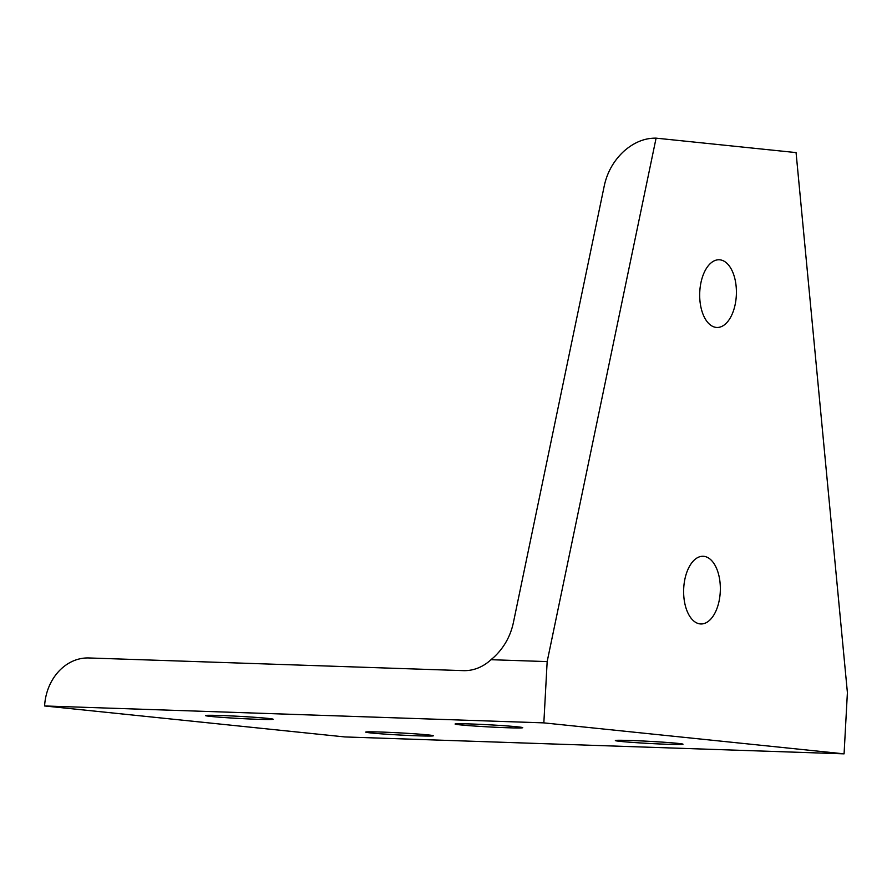 <?xml version="1.0" encoding="UTF-8"?>
<svg xmlns="http://www.w3.org/2000/svg" width="892" height="892" viewBox="0 0 892 892"><rect width="100%" height="100%" fill="white"/><g stroke="black" fill="none" stroke-linecap="round" stroke-linejoin="round"><path stroke-width="1.34" d="M490.99 659.701A49.517 41.601 95.9 0 1 463.316 670.639L88.877 657.962A49.517 41.601 -84.1 0 0 58.682 671.431A49.517 41.601 -84.1 0 0 44.6 705.962L344.836 736.937L844.077 753.851L847.4 692.571L796.065 152.588L656.088 138.149L547.164 661.596L490.99 659.701L493.912 657.203C503.846 647.882 510.291 636.553 513.257 623.218L604.363 185.391C607.329 172.056 613.774 160.727 623.709 151.406C633.844 142.397 644.637 137.981 656.088 138.149M699.774 291.74A33.863 18.342 -88.1 0 1 719.197 259.773A33.863 18.342 -88.1 0 1 736.324 295.508A33.863 18.342 -88.1 0 1 716.9 327.464A33.863 18.342 -88.1 0 1 699.774 291.74M683.718 588.229A33.863 18.342 -88.1 0 1 703.141 556.274A33.863 18.342 -88.1 0 1 720.257 591.998A33.863 18.342 -88.1 0 1 700.844 623.965A33.863 18.342 -88.1 0 1 683.718 588.229M630.912 740.505A33.863 1.059 3.1 0 1 665.421 742.334A33.863 1.059 3.1 0 1 682.993 744.229A33.863 1.059 3.1 0 1 667.45 744.274A33.863 1.059 3.1 0 1 632.941 742.445A33.863 1.059 3.1 0 1 615.357 740.561A33.863 1.059 3.1 0 1 630.912 740.505M470.642 723.969A33.863 1.059 3.1 0 1 505.151 725.798A33.863 1.059 3.1 0 1 522.723 727.694A33.863 1.059 3.1 0 1 507.18 727.738A33.863 1.059 3.1 0 1 472.671 725.91A33.863 1.059 3.1 0 1 455.087 724.025A33.863 1.059 3.1 0 1 470.642 723.969M381.285 732.053A33.863 1.059 3.1 0 1 415.795 733.882A33.863 1.059 3.1 0 1 433.378 735.766A33.863 1.059 3.1 0 1 417.824 735.822A33.863 1.059 3.1 0 1 383.315 733.993A33.863 1.059 3.1 0 1 365.742 732.109A33.863 1.059 3.1 0 1 381.285 732.053M221.015 715.518A33.863 1.059 3.1 0 1 255.525 717.346A33.863 1.059 3.1 0 1 273.108 719.231A33.863 1.059 3.1 0 1 257.554 719.287A33.863 1.059 3.1 0 1 223.045 717.458A33.863 1.059 3.1 0 1 205.472 715.574A33.863 1.059 3.1 0 1 221.015 715.518M44.6 705.962L543.841 722.877L547.164 661.596M543.841 722.877L844.077 753.851"/></g></svg>

